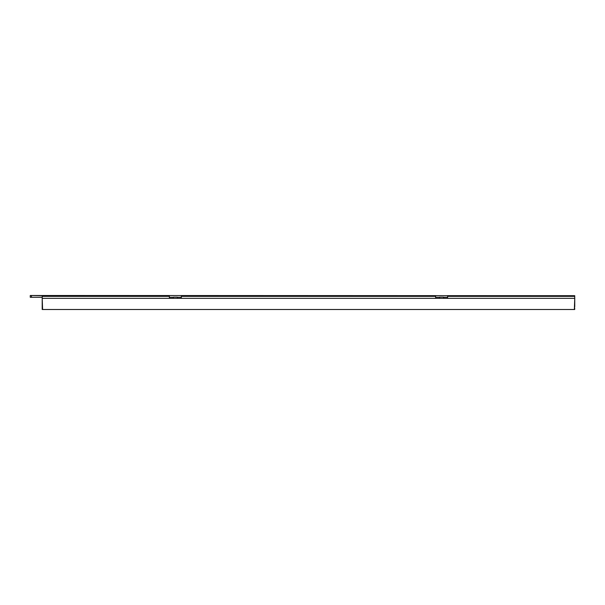 <?xml version="1.0" encoding="UTF-8"?>
<svg xmlns="http://www.w3.org/2000/svg" width="605" height="605" viewBox="0 0 605 605"><rect width="100%" height="100%" fill="white"/><g stroke="black" fill="none" stroke-linecap="round" stroke-linejoin="round"><path stroke-width="0.91" d="M42.244 297.297L42.206 295.701L30.25 295.505L574.75 295.701L574.712 297.297M447.594 297.297L443.609 297.297M439.623 297.297L435.638 297.297M181.326 297.297L177.333 297.297M173.348 297.297L169.362 297.297M30.25 295.701L30.25 297.297L42.206 297.297L42.206 309.495L574.75 309.495L574.387 308.701M574.75 308.701L574.455 306.705M574.75 297.297L574.75 306.705M439.623 298.333L439.623 297.138L443.609 297.138L443.609 298.333M173.348 298.333L173.348 297.138L177.333 297.138L177.333 298.333M447.594 298.333L447.594 296.344L574.682 296.344L574.75 298.333L181.326 298.333L181.326 296.344L435.638 296.344L435.638 298.333M574.75 298.333L574.357 309.495M181.326 298.333L42.206 298.333L42.6 309.495M42.206 298.333L42.274 296.344L169.362 296.344L169.362 298.333M31.445 295.701L31.445 297.297"/></g></svg>
